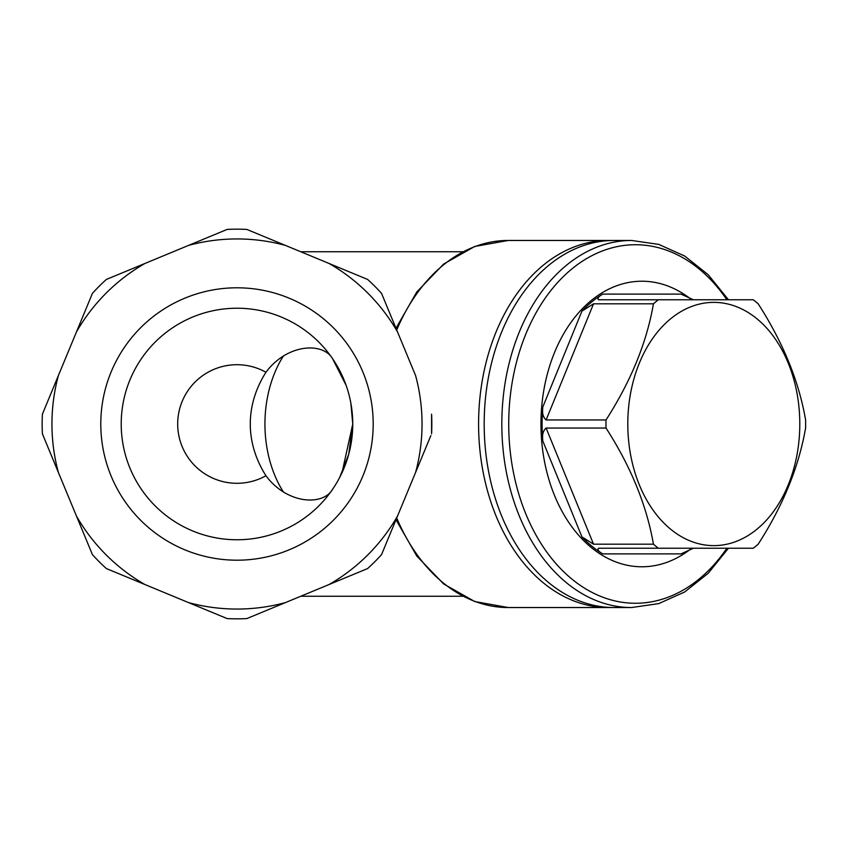 <?xml version="1.0" encoding="UTF-8"?>
<svg xmlns="http://www.w3.org/2000/svg" width="848" height="848" viewBox="0 0 848 848"><rect width="100%" height="100%" fill="white"/><g stroke="black" fill="none" stroke-linecap="round" stroke-linejoin="round"><path stroke-width="1.27" d="M653.437 303.807L593.536 303.807L581.94 311.131A141.181 99.831 -90 0 1 602.79 294.108C598.54 296.482 597.109 298.358 598.487 299.757L658.387 299.757A141.181 99.831 90 0 0 653.437 303.807C646.78 342.369 630.976 381.091 606.013 419.951A141.181 99.831 90 0 0 606.013 428.049C630.859 466.612 646.664 505.334 653.437 544.193A141.181 99.831 90 0 0 658.387 548.243L693.325 548.243L681.039 553.892L602.79 553.892A141.181 99.831 -90 0 1 581.94 536.869L593.536 544.193L653.437 544.193M602.79 553.892C598.529 551.518 597.098 549.631 598.487 548.243L753.225 548.243A141.181 99.831 90 0 0 758.186 544.193C783.022 505.631 798.827 466.909 805.6 428.049A141.181 99.831 90 0 0 805.6 419.951C798.954 381.388 783.139 342.666 758.186 303.807A141.181 99.831 90 0 0 753.225 299.757L658.387 299.757L693.325 299.757L681.039 294.108L602.79 294.108M593.536 303.807L546.112 419.951C543.006 417.121 541.904 412.785 542.805 406.976A141.181 99.831 -90 0 0 542.805 441.024C541.904 435.204 543.006 430.869 546.112 428.049L606.013 428.049M546.112 419.951L606.013 419.951M799.759 427.487A121.624 85.998 90 0 0 715.023 302.386A121.624 85.998 90 0 0 627.796 424A121.624 85.998 90 0 0 712.564 545.614A121.624 85.998 90 0 0 799.759 427.487M631.601 607.539L613.963 607.539A183.539 129.786 90 0 1 484.176 424A183.539 129.786 90 0 1 613.963 240.461L631.601 240.461A183.539 129.786 90 0 0 501.825 424A183.539 129.786 90 0 0 631.601 607.539L658.779 603.596L684.696 591.968L708.239 573.237L728.443 548.243M691.014 299.249A142.771 100.954 90 0 0 540.96 424A142.771 100.954 90 0 0 691.014 548.751M542.678 411.238A96.004 67.882 90 0 0 542.678 436.762M342.041 472.654L352.757 424L348.74 454.284L339.709 477.392M367.629 568.552L246.832 618.584A194.839 194.839 0 0 1 227.147 618.584L106.35 568.552A194.839 194.839 0 0 1 92.432 554.634L42.4 433.837A194.839 194.839 0 0 1 42.4 414.163L92.432 293.366A194.839 194.839 0 0 1 106.35 279.448L227.147 229.416A194.839 194.839 0 0 1 246.832 229.416L367.629 279.448A194.839 194.839 0 0 1 381.536 293.366L415.594 375.579A185.055 185.055 0 0 1 415.594 472.421L381.536 554.634A194.839 194.839 0 0 1 367.629 568.552M329.045 584.537A185.055 185.055 0 0 0 397.521 516.061M236.984 560.199A136.199 136.199 0 0 1 119.038 355.895A136.199 136.199 0 0 1 354.941 355.895A136.199 136.199 0 0 1 236.984 560.199M188.574 602.61A185.055 185.055 0 0 0 285.405 602.61M397.521 331.939A185.055 185.055 0 0 0 329.045 263.463M285.405 245.39A185.055 185.055 0 0 0 188.574 245.39M144.934 263.463A185.055 185.055 0 0 0 76.458 331.939M58.385 375.579A185.055 185.055 0 0 0 58.385 472.421M76.458 516.061A185.055 185.055 0 0 0 144.934 584.537M430.869 435.554L415.594 472.421M431.579 433.837A194.839 194.839 0 0 0 431.579 414.163L431.579 433.837M611.164 607.497A183.539 129.786 -90 0 1 608.366 607.539A183.539 129.786 -90 0 1 478.77 414.163A183.539 129.786 -90 0 1 608.366 240.461A183.539 129.786 -90 0 1 611.164 240.503M236.984 308.227A115.773 115.773 0 0 1 332.533 489.37A115.773 115.773 0 0 1 134.588 478.018A115.773 115.773 0 0 1 236.984 308.227M332.533 489.37C322.812 506.161 286.931 504.168 265.954 475.739A178.705 126.363 180 0 1 250.287 424A178.705 126.363 180 0 1 265.954 372.261C287.101 343.716 322.77 341.903 332.533 358.63L346.101 385.299M350.86 403.086L352.757 424M283.486 492.137A101.654 71.879 -90 0 1 264.936 424A101.654 71.879 -90 0 1 283.486 355.863M581.94 311.131L542.805 406.976M542.805 441.024L581.94 536.869M726.853 548.243A179.257 126.755 -90 0 1 588.12 590.282A179.257 126.755 -90 0 1 508.726 424A179.257 126.755 -90 0 1 588.12 257.718A179.257 126.755 -90 0 1 726.853 299.757M546.112 428.049L593.536 544.193M396.716 330.01A183.539 129.786 -90 0 1 508.196 240.461L608.366 240.461M395.995 519.739L416.803 556.044L443.589 583.922L474.721 601.518L508.196 607.539A183.539 129.786 -90 0 1 396.716 517.99M265.954 475.739A59.296 59.296 0 0 1 177.688 424A59.296 59.296 0 0 1 265.954 372.261M728.443 299.757L708.239 274.763L684.696 256.032L658.779 244.404L631.601 240.461M300.764 596.25L462.701 596.25M300.764 251.75L462.701 251.75M508.196 607.539L608.366 607.539M395.995 328.261L416.803 291.956L443.589 264.078L474.721 246.482L508.196 240.461"/></g></svg>
